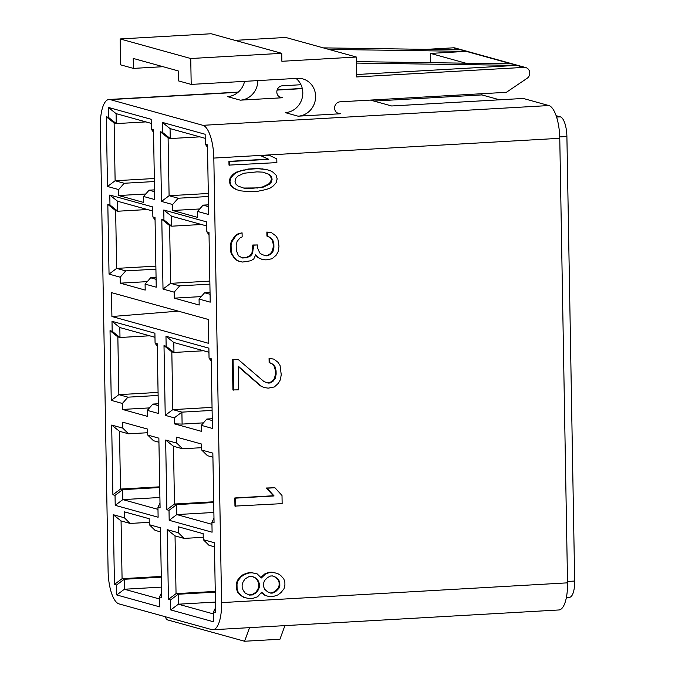 <?xml version="1.0" encoding="UTF-8"?>
<svg xmlns="http://www.w3.org/2000/svg" width="675" height="675" viewBox="0 0 675 675"><rect width="100%" height="100%" fill="white"/><g stroke="black" fill="none" stroke-linecap="round" stroke-linejoin="round"><path stroke-width="1.01" d="M100.339 126.613L108.101 571.151A30.054 10.268 -93.3 0 0 119.002 603.897L211.722 629.606A30.054 10.268 -93.3 0 0 212.92 629.741A30.054 10.268 -93.3 0 0 221.586 602.615L567.532 582.846L559.769 138.307L213.823 158.077A30.054 10.268 -93.3 0 0 202.922 125.322L110.194 99.613A30.054 10.268 -93.3 0 0 109.004 99.478A30.054 10.268 -93.3 0 0 100.339 126.613M120.158 38.947L190.738 58.523L281.737 53.317L211.157 33.75L120.158 38.947L120.606 64.842L133.414 68.394L133.237 58.43L178.217 70.9L178.386 80.865L191.194 84.409L297.422 78.342A19.035 17.769 105.5 0 1 302.839 78.916A19.035 17.769 105.5 0 1 315.453 99.149A19.035 17.769 105.5 0 1 298.08 116.184L340.386 113.763L337.112 112.86M190.738 58.523L191.194 84.409M213.823 158.077L221.586 602.615M111.915 316.524L111.502 292.629L208.381 319.486L208.794 343.389L111.915 316.524L178.31 311.15M199.868 136.865L170.235 138.552L162.413 132.325L162.245 122.369L205.141 134.266L205.318 144.222L207.461 144.813L208.676 214.523L197.539 211.435L197.64 217.409L172.732 210.499L199.716 208.963M162.413 132.325L160.27 131.735L161.485 201.437L172.631 204.525L172.732 210.499M145.893 121.897L116.26 123.592L108.439 117.357L108.27 107.401L151.166 119.298L151.343 129.254L153.487 129.853L154.702 199.555L143.564 196.467L143.665 202.441L118.758 195.539L145.741 193.995M108.439 117.357L106.296 116.767L107.511 186.477L118.657 189.565L118.758 195.539M201.403 224.497L171.762 226.184L163.949 219.957L163.772 210.001L206.677 221.898L206.845 231.854L208.988 232.445L210.212 302.155L199.066 299.067L199.176 305.041L174.26 298.139L201.243 296.595M163.949 219.957L161.797 219.367L163.012 289.069L174.158 292.157L174.26 298.139M147.428 209.528L117.787 211.224L109.974 204.998L109.797 195.033L152.702 206.93L152.871 216.886L155.022 217.485L156.237 287.196L145.091 284.099L145.201 290.081L120.285 283.171L147.268 281.627M109.974 204.998L107.823 204.398L109.046 274.109L120.184 277.197L120.285 283.171M166.151 346.233L173.973 352.46L171.821 351.861L164 345.634L166.151 346.233L165.974 336.268L208.879 348.165L209.047 358.121L211.199 358.72L212.414 428.431L201.277 425.334L201.378 431.317L174.386 423.832L182.107 424.086L203.445 422.862M164 345.634L165.223 415.344L174.285 417.859L174.386 423.832M149.631 335.796L119.998 337.492L112.177 331.265L111.999 321.308L154.904 333.205L155.081 343.162L157.224 343.752L158.439 413.463L147.302 410.375L147.403 416.348L122.496 409.438L149.47 407.902M112.177 331.265L110.033 330.666L111.248 400.376L122.386 403.464L122.496 409.438M176.791 443.129L176.69 437.155L201.597 444.057L201.707 450.031L212.844 453.127L214.059 522.83L211.916 522.239L212.093 532.195L169.189 520.298L169.012 510.342L166.868 509.743L165.653 440.041L176.791 443.129L182.537 448.782L201.665 447.685M159.907 497.492L122.825 499.61L115.214 505.339L115.037 495.374L112.894 494.783L111.679 425.073L122.816 428.161L122.715 422.187L147.623 429.098L147.732 435.071L158.87 438.159L160.085 507.87L157.942 507.271L160.009 503.17M115.214 505.339L158.119 517.227L157.942 507.271M168.429 599.375L167.214 529.664L178.36 532.752L178.251 526.778L203.167 533.68L203.268 539.663L214.405 542.751L215.629 612.453L213.477 611.862L213.654 621.818L170.75 609.922L170.581 599.965L168.429 599.375L176.048 593.646L215.257 591.41M124.386 517.784L124.276 511.81L149.192 518.721L149.293 524.694L160.431 527.783L161.654 597.493L159.502 596.894L159.68 606.859L116.775 594.962L116.606 584.997L114.455 584.407L113.24 514.696L124.386 517.784L130.132 523.437L149.251 522.349M430.675 62.691L430.507 53.409L466.239 51.367L511.22 63.838L356.408 61.628M298.08 116.184L285.28 112.632A19.035 17.769 105.5 0 0 301.877 99.115A19.035 17.769 105.5 0 0 296.004 78.418M511.22 63.838L516.755 65.374L356.434 63.087M235.001 40.365L285.753 37.462L356.332 57.029L356.678 76.95L524.019 67.382A5.999 5.603 105.5 0 1 527.032 78.359L506.377 92.315L340.175 101.815A6.008 5.611 105.5 0 0 338.673 113.586A6.008 5.611 105.5 0 0 340.386 113.763M356.636 74.52L516.755 65.374L524.019 67.382M525.732 67.567L455.144 48.001A5.999 5.603 -74.5 0 0 453.44 47.815L426.676 49.342M430.507 53.409L465.792 63.188M328.835 49.41L466.239 51.367L460.704 49.832L323.3 47.874M300.966 84.729L282.395 85.793A6.008 5.611 105.5 0 0 280.893 97.563A6.008 5.611 105.5 0 0 282.606 97.748L240.3 100.162A19.035 17.769 105.5 0 0 257.833 80.603M163.046 66.698L133.414 68.394M559.769 138.307A30.054 10.268 86.7 0 0 548.868 105.553L523.268 98.457L391.66 105.975L370.415 100.086M240.3 100.162L227.5 96.609A19.035 17.769 105.5 0 0 244.561 81.363M281.737 53.317L281.88 61.29L356.332 57.029M262.794 172.142L268.338 174.116L270.38 175.871L271.443 178.943L270.489 182.123L268.515 184.106L262.541 186.95L256.525 187.92L243.641 188.047M251.91 576.374L255.572 578.078L257.656 580.812L258.727 583.613L258.778 586.465L257.808 589.385L255.825 592.355L251.783 594.726L248.982 594.886M272.337 575.918L274.911 576.973L278.016 579.656L279.087 582.449L279.138 585.301L278.168 588.22L275.164 591.249L272.135 592.852L270.295 592.954M269.713 155.512L260.989 155.782L268.076 159.123L228.935 161.359L229.002 165.105L276.868 162.607L276.801 158.861L269.713 155.512L261.681 155.967L268.768 159.317L229.627 161.553L229.694 165.299M269.975 170.505L265.241 169.29L257.192 168.497L248.155 169.02L236.157 172.201L233.179 174.251L230.226 177.542L229.289 181.347L230.352 185.043L233.423 187.988L236.461 189.692L241.194 190.907L249.244 191.692L258.28 191.177L266.288 189.472L270.278 187.988L273.257 185.946L276.21 182.647L277.147 178.841L276.083 175.154L273.012 172.201L269.975 170.505L265.933 169.484L257.884 168.691L248.847 169.206L240.84 170.918L236.849 172.395L233.871 174.437L230.918 177.736L229.981 181.541L231.044 185.228L234.115 188.182L237.153 189.886M242.08 232.85L238.351 233.643L235.322 235.44L231.356 241.346L230.394 244.654L230.504 251.142L231.576 254.332L235.752 259.774L238.832 261.225L242.595 262.052L250.72 260.778L253.749 258.981L255.715 254.804L258.82 257.875L261.908 259.327L265.992 259.9L272.084 258.744L276.1 255.268L278.083 251.902L279.003 246.164L277.855 238.925L275.763 235.794L271.637 232.782L267.545 232.208L267.621 236.258L270.7 237.71L272.776 240.03L273.864 244.021L273.923 247.269L272.978 251.387L270.979 253.935L267.958 255.732L265.925 255.85L261.824 254.458L259.757 252.948L257.639 248.198L257.58 244.957L253.505 245.185L252.627 253.361L250.636 255.909L246.594 257.766L242.519 257.993L238.41 255.791L236.275 250.231L236.191 245.363L237.136 241.253L240.131 237.828L242.156 236.908L242.08 232.85L239.043 233.837L236.014 235.634L232.048 241.54L231.086 244.848L231.196 251.336L232.267 254.517L234.36 257.648L236.444 259.968L239.524 261.411M255.555 255.142L258.128 257.681L261.908 259.327M271.637 232.782L266.853 232.014L266.929 236.073L270.008 237.516L272.084 239.836L273.173 243.835L273.232 247.075L272.287 251.193L270.287 253.741L267.266 255.538L265.334 255.648M257.58 244.957L252.813 245L251.935 253.167L249.944 255.715L245.903 257.572L241.937 257.799M238.182 359.471L232.394 359.564L232.926 389.939L238.705 389.838L238.3 366.221L261.056 386.032L264.144 387.543L268.228 388.15L274.32 386.961L278.336 383.349L280.311 379.865L281.247 374.743L280.066 365.521L277.965 362.264L273.839 359.117L269.755 358.509L269.823 362.728L272.911 364.238L274.987 366.652L276.083 370.811L276.142 374.186L275.198 378.464L273.206 381.113L270.177 382.978L268.144 383.088L264.043 381.637L238.182 359.471L233.086 359.758L233.618 390.133M238.3 366.635L260.364 385.838L264.144 387.543M273.839 359.117L269.063 358.315L269.131 362.534L272.219 364.044L274.295 366.466L275.392 370.626L275.451 374.001L274.506 378.27L272.514 380.919L269.485 382.784L267.578 382.894M274.936 487.755L266.33 488.017L273.392 495.754L234.816 497.956L234.951 506.098L282.142 503.634L282.007 495.492L274.936 487.755L267.022 488.202L274.084 495.948L235.507 498.15L235.642 506.292M257.209 573.927L251.404 572.602L248.349 572.771L243.278 574.492L240.266 576.804L237.271 580.551L236.317 584.179L236.393 588.465L237.473 591.975L240.587 595.367L243.683 597.333L249.488 598.666L252.543 598.489L257.605 596.767L261.605 592.253L265.739 595.595L269.831 596.784L272.886 596.616L277.957 594.894L280.969 592.574L283.964 588.836L284.918 585.208L284.867 582.348L283.787 578.838L280.673 575.446L277.577 573.48L272.464 572.341L269.409 572.518L265.359 574.172L261.352 577.977L257.209 573.927L252.096 572.788L249.041 572.965L243.97 574.687L240.958 576.998L237.963 580.745L237.009 584.373L237.085 588.651L238.165 592.161L241.279 595.561L244.375 597.527M261.352 592.633L265.047 595.401L269.831 596.784M277.577 573.48L271.772 572.147L268.718 572.324L264.668 573.986L260.921 577.403M228.935 161.359L229.627 161.553M268.076 159.123L268.768 159.317M260.989 155.782L261.681 155.967M256.939 171.872L262.972 172.15L269.03 174.31L271.072 176.065L272.135 179.128L271.181 182.309L269.207 184.3L263.233 187.144L250.189 188.511L244.156 188.232L238.098 186.081L236.056 184.317L234.993 181.254L235.946 178.073L237.921 176.082L243.894 173.239L256.939 171.872M242.114 584.795L243.076 581.884L245.067 578.905L249.1 576.534L252.155 576.357L256.264 578.273L258.348 581.006L259.419 583.808L259.47 586.659L258.5 589.57L256.517 592.549L252.475 594.92L249.421 595.097L245.312 593.182L243.228 590.448L242.165 587.647L242.114 584.795M279.83 585.495L278.859 588.414L275.856 591.443L272.827 593.038L270.793 593.156L267.713 591.908L264.608 589.224L263.537 586.432L263.486 583.571L264.457 580.66L267.46 577.631L270.489 576.028L272.523 575.91L275.602 577.167L278.707 579.842L279.779 582.643L279.83 585.495L279.138 585.301M257.192 168.497L257.884 168.691M248.155 169.02L248.847 169.206M262.221 168.834L262.913 169.028M265.241 169.29L265.933 169.484M233.423 187.988L234.115 188.182M230.352 185.043L231.044 185.228M229.289 181.347L229.981 181.541M230.226 177.542L230.918 177.736M233.179 174.251L233.871 174.437M236.157 172.201L236.849 172.395M240.148 170.724L240.84 170.918M243.152 169.931L243.844 170.117M249.497 188.325L250.189 188.511M256.525 187.92L257.217 188.114M262.541 186.95L263.233 187.144M268.515 184.106L269.207 184.3M270.489 182.123L271.181 182.309M271.443 178.943L272.135 179.128M270.38 175.871L271.072 176.065M268.338 174.116L269.03 174.31M235.752 259.774L236.444 259.968M233.668 257.462L234.36 257.648M231.576 254.332L232.267 254.517M230.504 251.142L231.196 251.336M230.394 244.654L231.086 244.848M231.356 241.346L232.048 241.54M233.331 237.988L234.023 238.182M235.322 235.44L236.014 235.634M238.351 233.643L239.043 233.837M245.903 257.572L246.594 257.766M249.944 255.715L250.636 255.909M251.935 253.167L252.627 253.361M252.872 248.24L253.564 248.434M252.813 245L253.505 245.185M267.266 255.538L267.958 255.732M270.287 253.741L270.979 253.935M272.287 251.193L272.978 251.387M273.232 247.075L273.923 247.269M273.173 243.835L273.864 244.021M272.084 239.836L272.776 240.03M270.008 237.516L270.7 237.71M266.929 236.073L267.621 236.258M266.853 232.014L267.545 232.208M258.128 257.681L258.82 257.875M232.394 359.564L233.086 359.758M269.485 382.784L270.177 382.978M272.514 380.919L273.206 381.113M274.506 378.27L275.198 378.464M275.451 374.001L276.142 374.186M275.392 370.626L276.083 370.811M274.295 366.466L274.987 366.652M272.219 364.044L272.911 364.238M269.131 362.534L269.823 362.728M269.063 358.315L269.755 358.509M260.364 385.838L261.056 386.032M234.816 497.956L235.507 498.15M273.392 495.754L274.084 495.948M266.33 488.017L267.022 488.202M261.655 576.298L262.347 576.492M264.668 573.986L265.359 574.172M268.718 572.324L269.409 572.518M271.772 572.147L272.464 572.341M265.047 595.401L265.739 595.595M261.951 593.435L262.642 593.62M240.587 595.367L241.279 595.561M237.473 591.975L238.165 592.161M236.393 588.465L237.085 588.651M236.317 584.179L237.009 584.373M237.271 580.551L237.963 580.745M240.266 576.804L240.958 576.998M243.278 574.492L243.97 574.687M248.349 572.771L249.041 572.965M251.404 572.602L252.096 572.788M251.783 594.726L252.475 594.92M255.825 592.355L256.517 592.549M257.808 589.385L258.5 589.57M258.778 586.465L259.47 586.659M258.727 583.613L259.419 583.808M257.656 580.812L258.348 581.006M255.572 578.078L256.264 578.273M278.168 588.22L278.859 588.414M279.087 582.449L279.779 582.643M278.016 579.656L278.707 579.842M274.911 576.973L275.602 577.167M272.135 592.852L272.827 593.038M275.164 591.249L275.856 591.443M567.532 582.846A30.054 10.268 86.7 0 1 558.866 609.972L212.92 629.741M481.866 93.715L481.891 94.913L499.559 99.807M556.141 115.687L560.36 116.859A18.031 6.159 86.7 0 1 566.899 136.51L559.735 136.924M567.506 581.453L574.661 581.048L566.899 136.51M574.661 581.048A18.031 6.159 86.7 0 1 569.464 597.324L566.384 597.502M197.539 211.435L203.074 205.141L208.541 206.651M203.074 205.141L208.507 204.829M161.485 201.437L169.096 195.716L178.166 198.231L208.364 196.501M160.27 131.735L168.092 137.962L169.096 195.716L208.313 193.48M172.631 204.525L178.166 198.231M162.245 122.369L170.066 128.596L170.235 138.552L168.092 137.962M170.066 128.596L205.217 138.341M207.503 147.251L205.318 144.222M143.564 196.467L149.099 190.173L154.567 191.692M149.099 190.173L154.533 189.861M106.296 116.767L114.117 122.993L115.121 180.748L124.192 183.262L154.389 181.541M107.511 186.477L115.121 180.748L154.339 178.512M108.27 107.401L116.092 113.628L116.26 123.592L114.117 122.993M116.092 113.628L151.242 123.382M153.529 132.283L151.343 129.254M118.657 189.565L124.192 183.262M199.066 299.067L204.601 292.773L210.068 294.283M204.601 292.773L210.043 292.461M161.797 219.367L169.619 225.593L170.632 283.348L179.693 285.863L209.891 284.141M163.012 289.069L170.632 283.348L209.841 281.112M163.772 210.001L171.593 216.228L171.762 226.184L169.619 225.593M171.593 216.228L206.744 225.973M209.039 234.883L206.845 231.854M174.158 292.157L179.693 285.863M145.091 284.099L150.635 277.805L156.094 279.323M150.635 277.805L156.068 277.493M107.823 204.398L115.644 210.625L116.657 268.388L125.719 270.894L155.917 269.173M109.046 274.109L116.657 268.388L155.866 266.144M109.797 195.033L117.619 201.26L117.787 211.224L115.644 210.625M117.619 201.26L152.769 211.013M155.064 219.915L152.871 216.886M120.184 277.197L125.719 270.894M201.277 425.334L206.812 419.04L212.279 420.559M206.812 419.04L212.245 418.728M165.223 415.344L172.834 409.624L181.896 412.138L212.102 410.408M171.821 351.861L172.834 409.624L212.043 407.379M174.285 417.859L181.896 412.138L182.107 424.086M203.605 350.764L173.973 352.46L173.796 342.503L208.946 352.249M165.974 336.268L173.796 342.503M211.241 361.15L209.047 358.121M147.302 410.375L152.837 404.08L158.304 405.591M152.837 404.08L158.271 403.768M111.248 400.376L118.859 394.656L127.921 397.17L158.127 395.44M110.033 330.666L117.847 336.901L118.859 394.656L158.068 392.411M122.386 403.464L127.921 397.17M111.999 321.308L119.821 327.535L119.998 337.492L117.847 336.901M119.821 327.535L154.972 337.281M157.267 346.191L155.081 343.162M165.653 440.041L173.475 446.268L174.479 504.023L213.697 501.787M173.475 446.268L182.537 448.782M201.707 450.031L207.444 455.684L212.912 457.203M213.983 518.138L211.916 522.239M166.868 509.743L174.479 504.023L176.622 504.622L213.705 502.504M169.189 520.298L176.799 514.578L211.95 524.323M169.012 510.342L176.622 504.622L176.799 514.578L213.882 512.46M111.679 425.073L119.5 431.3L120.504 489.063L159.722 486.818M119.5 431.3L128.562 433.814L147.69 432.726M147.732 435.071L153.478 440.724L158.946 442.235M122.816 428.161L128.562 433.814M112.894 494.783L120.504 489.063L122.648 489.653L159.73 487.536M157.975 509.363L122.825 499.61L122.648 489.653L115.037 495.374M481.891 94.913L373.984 101.073M215.443 602.083L178.36 604.201L213.519 613.946M167.214 529.664L175.036 535.891L184.098 538.405L203.226 537.308M203.268 539.663L209.014 545.316L214.481 546.826M175.036 535.891L176.048 593.646L178.192 594.245L215.274 592.127M215.544 607.762L213.477 611.862M178.36 532.752L184.098 538.405M170.75 609.922L178.36 604.201L178.192 594.245L170.581 599.965M113.24 514.696L121.061 520.923L130.132 523.437M149.293 524.694L155.039 530.347L160.507 531.866M121.061 520.923L122.074 578.686L161.283 576.442M116.775 594.962L124.386 589.241L159.545 598.987M114.455 584.407L122.074 578.686L124.217 579.277L124.386 589.241L161.468 587.115M116.606 584.997L124.217 579.277L161.3 577.159M161.57 592.802L159.502 596.894M165.476 616.79L166.404 619.574L244.595 641.25L279.939 639.233L284.909 625.624M244.595 641.25L249.564 627.649M453.44 47.815L460.704 49.832M282.606 97.748L279.332 96.837M548.868 105.553L202.922 125.322M110.194 99.613L238.039 92.306M277.147 90.07L302.316 88.636M560.36 116.859L556.605 117.07M109.004 99.478L238.292 92.095M277.214 89.868L302.273 88.433"/></g></svg>
